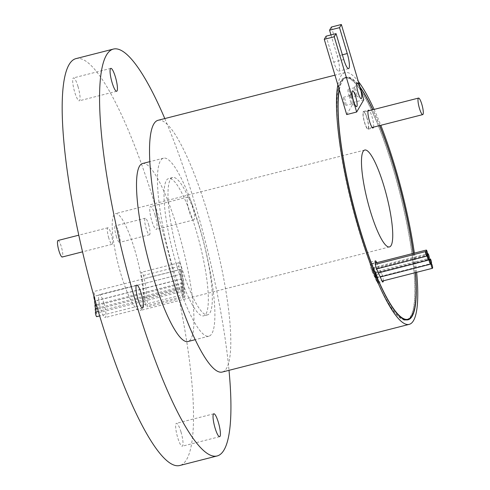 <?xml version="1.0" encoding="UTF-8"?>
<svg xmlns="http://www.w3.org/2000/svg" width="490" height="490" viewBox="0 0 490 490"><rect width="100%" height="100%" fill="white"/><g stroke="black" fill="none" stroke-linecap="round" stroke-linejoin="round"><path stroke-width="0.37" stroke-dasharray="2.45 1.84" d="M366.992 118.28A8.532 1.69 75.7 0 0 363.696 112.063A8.532 1.69 75.7 0 0 364.615 122.371A8.532 1.69 75.7 0 0 367.91 128.594A8.532 1.69 75.7 0 0 366.992 118.28M377.386 279.416A2.364 0.466 75.7 0 0 376.473 277.695A2.364 0.466 75.7 0 0 376.724 280.55A2.364 0.466 75.7 0 0 377.637 282.271A2.364 0.466 75.7 0 0 377.386 279.416M373.478 271.221A2.364 0.466 75.7 0 0 372.565 269.5A2.364 0.466 75.7 0 0 372.823 272.354A2.364 0.466 75.7 0 0 373.735 274.075A2.364 0.466 75.7 0 0 373.478 271.221M371.72 267.252A2.364 0.466 75.7 0 0 370.808 265.531A2.364 0.466 75.7 0 0 371.065 268.385A2.364 0.466 75.7 0 0 371.977 270.106A2.364 0.466 75.7 0 0 371.72 267.252M375.426 275.307A2.364 0.466 75.7 0 0 374.513 273.579A2.364 0.466 75.7 0 0 374.77 276.44A2.364 0.466 75.7 0 0 375.683 278.161A2.364 0.466 75.7 0 0 375.426 275.307M374.017 269.408A2.364 0.466 75.7 0 0 373.104 267.687A2.364 0.466 75.7 0 0 373.362 270.541A2.364 0.466 75.7 0 0 374.274 272.262A2.364 0.466 75.7 0 0 374.017 269.408M372.369 265.776A2.364 0.466 75.7 0 0 371.457 264.055A2.364 0.466 75.7 0 0 371.708 266.909A2.364 0.466 75.7 0 0 372.621 268.63A2.364 0.466 75.7 0 0 372.369 265.776M376.271 274.608A2.364 0.466 75.7 0 0 375.358 272.887A2.364 0.466 75.7 0 0 375.61 275.741A2.364 0.466 75.7 0 0 376.522 277.463A2.364 0.466 75.7 0 0 376.271 274.608M383.309 280.825A5.249 1.041 75.7 0 0 382.396 275.619A5.249 1.041 75.7 0 0 381.563 273.316L376.786 262.695M377.41 276.887A5.249 1.041 75.7 0 0 376.577 274.59L371.659 263.657A5.249 1.041 75.7 0 0 370.465 262.132A5.249 1.041 75.7 0 0 370.311 265.36A5.249 1.041 75.7 0 0 371.867 270.774L376.786 281.707A5.249 1.041 75.7 0 0 377.98 283.232A5.249 1.041 75.7 0 0 377.41 276.887M373.552 127.155A9.188 1.819 75.7 0 0 372.069 116.853A9.188 1.819 75.7 0 0 369.338 110.624M364.523 122.531A9.188 1.819 75.7 0 0 368.076 129.225A9.188 1.819 75.7 0 0 367.084 118.127A9.188 1.819 75.7 0 0 363.537 111.426A9.188 1.819 75.7 0 0 364.523 122.531M350.276 100.744A4.202 0.833 75.7 0 0 351.716 103.764A4.202 0.833 75.7 0 0 351.9 103.8A4.202 0.833 75.7 0 0 351.446 98.729A4.202 0.833 75.7 0 0 349.823 95.666A4.202 0.833 75.7 0 0 349.682 95.789A4.202 0.833 75.7 0 0 350.276 100.744M354.919 92.751A4.202 0.833 75.7 0 0 356.359 95.771A4.202 0.833 75.7 0 0 356.542 95.813A4.202 0.833 75.7 0 0 356.089 90.736A4.202 0.833 75.7 0 0 354.466 87.673A4.202 0.833 75.7 0 0 354.325 87.796A4.202 0.833 75.7 0 0 354.919 92.751M348.684 94.337A4.202 0.833 75.7 0 0 350.307 97.4A4.202 0.833 75.7 0 0 349.854 92.322A4.202 0.833 75.7 0 0 348.231 89.26A4.202 0.833 75.7 0 0 348.684 94.337M344.047 102.33A4.202 0.833 75.7 0 0 345.671 105.393A4.202 0.833 75.7 0 0 345.217 100.315A4.202 0.833 75.7 0 0 343.594 97.253A4.202 0.833 75.7 0 0 344.047 102.33M406.669 319.596A124.662 24.702 75.7 0 0 393.219 168.909A124.662 24.702 75.7 0 0 345.052 78.008A124.662 24.702 75.7 0 0 358.502 228.695A124.662 24.702 75.7 0 0 405.31 319.75M360.175 87.606A124.662 24.702 75.7 0 0 346.479 77.647A124.662 24.702 75.7 0 0 346.295 77.69A124.662 24.702 75.7 0 0 339.349 89.921M379.609 125.605A124.662 24.702 75.7 0 0 372.725 109.76M415.477 272.624A125.183 24.806 75.7 0 0 413.327 253.373M409.187 318.757A125.183 24.806 75.7 0 0 393.292 168.781A125.183 24.806 75.7 0 0 344.923 77.5A125.183 24.806 75.7 0 0 358.429 228.824A125.183 24.806 75.7 0 0 406.798 320.105A125.183 24.806 75.7 0 0 407.411 319.903M108.792 238.079A8.532 1.69 -104.3 0 1 107.867 227.77A8.532 1.69 -104.3 0 1 111.163 233.987A8.532 1.69 -104.3 0 1 112.088 244.302A8.532 1.69 -104.3 0 1 108.792 238.079M58.016 240.486A8.532 1.69 -104.3 0 1 61.311 246.703A8.532 1.69 -104.3 0 1 62.236 257.017M134.811 250.072A49.992 9.904 -104.3 0 1 140.201 310.507A49.992 9.904 -104.3 0 1 120.883 274.051A49.992 9.904 -104.3 0 1 115.493 213.615A49.992 9.904 -104.3 0 1 134.811 250.072M78.008 86.522A11.809 2.34 -104.3 0 1 79.282 100.799A11.809 2.34 -104.3 0 1 74.719 92.187A11.809 2.34 -104.3 0 1 73.445 77.91A11.809 2.34 -104.3 0 1 78.008 86.522M103.911 303.286A11.809 2.34 -104.3 0 1 105.185 317.557A11.809 2.34 -104.3 0 1 100.622 308.945A11.809 2.34 -104.3 0 1 99.347 294.674A11.809 2.34 -104.3 0 1 103.911 303.286M181.533 276.924A2.364 0.466 -104.3 0 1 181.282 274.063A2.364 0.466 -104.3 0 1 182.194 275.79A2.364 0.466 -104.3 0 1 182.445 278.645A2.364 0.466 -104.3 0 1 181.533 276.924M93.97 296.37A2.364 0.466 -104.3 0 1 94.037 296.315A2.364 0.466 -104.3 0 1 94.95 298.043A2.364 0.466 -104.3 0 1 95.207 300.897M180.828 272.25A2.364 0.466 -104.3 0 1 180.571 269.396A2.364 0.466 -104.3 0 1 181.484 271.117A2.364 0.466 -104.3 0 1 181.741 273.971A2.364 0.466 -104.3 0 1 180.828 272.25M93.584 294.502A2.364 0.466 -104.3 0 1 93.333 291.648A2.364 0.466 -104.3 0 1 94.245 293.369A2.364 0.466 -104.3 0 1 94.497 296.223A2.364 0.466 -104.3 0 1 93.584 294.502M182.274 281.762A2.364 0.466 -104.3 0 1 182.023 278.908A2.364 0.466 -104.3 0 1 182.935 280.629A2.364 0.466 -104.3 0 1 183.186 283.483A2.364 0.466 -104.3 0 1 182.274 281.762M94.778 301.16A2.364 0.466 -104.3 0 1 95.691 302.881A2.364 0.466 -104.3 0 1 95.948 305.736A2.364 0.466 -104.3 0 1 95.372 304.964M182.623 285.627A2.364 0.466 -104.3 0 1 182.366 282.773A2.364 0.466 -104.3 0 1 183.278 284.494A2.364 0.466 -104.3 0 1 183.536 287.348A2.364 0.466 -104.3 0 1 182.623 285.627M95.127 305.025A2.364 0.466 -104.3 0 1 96.04 306.746A2.364 0.466 -104.3 0 1 96.297 309.6A2.364 0.466 -104.3 0 1 95.636 308.62M182.893 289.284A2.364 0.466 -104.3 0 1 182.641 286.43A2.364 0.466 -104.3 0 1 183.554 288.151A2.364 0.466 -104.3 0 1 183.805 291.005A2.364 0.466 -104.3 0 1 182.893 289.284M95.397 308.682A2.364 0.466 -104.3 0 1 96.31 310.403A2.364 0.466 -104.3 0 1 96.567 313.257A2.364 0.466 -104.3 0 1 95.813 312.026M183.052 292.695A2.364 0.466 -104.3 0 1 182.801 289.835A2.364 0.466 -104.3 0 1 183.713 291.562A2.364 0.466 -104.3 0 1 183.964 294.417A2.364 0.466 -104.3 0 1 183.052 292.695M95.556 312.087A2.364 0.466 -104.3 0 1 96.469 313.808A2.364 0.466 -104.3 0 1 96.726 316.669M145.138 303.188A5.249 1.041 -104.3 0 1 144.232 298.3A52.491 10.4 -104.3 0 0 141.561 275.95A5.249 1.041 -104.3 0 1 141.635 272.262A5.249 1.041 -104.3 0 1 144.305 278.743A62.983 12.477 -104.3 0 1 147.508 305.558A5.249 1.041 -104.3 0 1 147.165 307.016A5.249 1.041 -104.3 0 1 145.138 303.188M181.619 288.763A52.491 10.4 -104.3 0 0 178.948 266.413A5.249 1.041 -104.3 0 1 179.022 262.726A5.249 1.041 -104.3 0 1 181.692 269.206A62.983 12.477 -104.3 0 1 184.895 296.027A5.249 1.041 -104.3 0 1 184.559 297.479A5.249 1.041 -104.3 0 1 182.525 293.651A5.249 1.041 -104.3 0 1 181.619 288.763L144.232 298.3M180.982 431.935A11.809 2.34 -104.3 0 1 182.256 446.212A11.809 2.34 -104.3 0 1 177.692 437.601A11.809 2.34 -104.3 0 1 176.418 423.323A11.809 2.34 -104.3 0 1 180.982 431.935M155.079 215.171A11.809 2.34 -104.3 0 1 156.353 229.449A11.809 2.34 -104.3 0 1 151.79 220.837A11.809 2.34 -104.3 0 1 150.516 206.56A11.809 2.34 -104.3 0 1 155.079 215.171M192.466 205.635A11.809 2.34 -104.3 0 1 193.74 219.912A11.809 2.34 -104.3 0 1 189.177 211.3A11.809 2.34 -104.3 0 1 187.903 197.023A11.809 2.34 -104.3 0 1 192.466 205.635M337.849 84.886A129.911 25.737 -104.3 0 1 344.978 72.612A129.911 25.737 -104.3 0 1 345.003 72.606A129.911 25.737 -104.3 0 1 358.331 81.426M374.103 109.411A129.911 25.737 -104.3 0 1 380.816 125.299M158.056 120.289A129.911 25.737 -104.3 0 1 208.256 215.012A129.911 25.737 -104.3 0 1 222.27 372.045M180.296 263.161A70.86 14.039 -104.3 0 1 172.651 177.503A70.86 14.039 -104.3 0 1 200.03 229.173A70.86 14.039 -104.3 0 1 207.674 314.825A70.86 14.039 -104.3 0 1 180.296 263.161M176.308 264.177A70.86 14.039 -104.3 0 1 168.664 178.519A70.86 14.039 -104.3 0 1 196.043 230.19A70.86 14.039 -104.3 0 1 203.687 315.842A70.86 14.039 -104.3 0 1 176.308 264.177M173.38 269.212A91.857 18.197 -104.3 0 1 163.47 158.178A91.857 18.197 -104.3 0 1 198.964 225.155A91.857 18.197 -104.3 0 1 208.875 336.189A91.857 18.197 -104.3 0 1 173.38 269.212M142.535 163.519A91.857 18.197 -104.3 0 1 178.029 230.496A91.857 18.197 -104.3 0 1 187.94 341.53M164.799 118.568A209.953 41.601 -104.3 0 1 194.475 202.174A209.953 41.601 -104.3 0 1 229.008 370.324M75.956 58.622A209.953 41.601 -104.3 0 1 157.088 211.711A209.953 41.601 -104.3 0 1 179.738 465.5M415.342 272.654A124.662 24.702 75.7 0 0 413.211 253.404M346.7 114.568L353.823 102.294L331.393 27.042M414.369 253.11A129.911 25.737 -104.3 0 1 416.653 272.324M379.732 125.575A125.183 24.806 75.7 0 0 372.859 109.723M359.985 86.981A125.183 24.806 75.7 0 0 346.326 77.144A125.183 24.806 75.7 0 0 346.167 77.181A125.183 24.806 75.7 0 0 339.202 89.419M363.794 99.752L353.823 102.294M330.977 34.925L337.285 56.099A12.464 2.468 75.7 0 1 338.633 71.166A12.464 2.468 75.7 0 1 333.812 62.077L326.089 36.168M116.265 236.174A8.532 1.69 75.7 0 0 119.566 242.391A8.532 1.69 75.7 0 0 118.641 232.082A8.532 1.69 75.7 0 0 115.346 225.859A8.532 1.69 75.7 0 0 116.265 236.174M148.556 224.451A8.532 1.69 -104.3 0 1 149.475 234.765A8.532 1.69 -104.3 0 1 146.179 228.542A8.532 1.69 -104.3 0 1 145.261 218.234A8.532 1.69 -104.3 0 1 148.556 224.451M376.577 274.59L381.563 273.316M178.948 266.413L141.561 275.95M184.895 296.027L147.508 305.558M181.692 269.206L144.305 278.743M342.375 54.8L337.285 56.099M343.784 59.529L333.812 62.077M376.786 281.707L381.771 280.433M371.867 270.774L376.853 269.5M371.659 263.657L375.132 262.775M368.027 110.961L363.696 112.063M376.473 277.695L430.661 263.877M372.565 269.5L426.968 255.621M370.808 265.531L375.346 264.373M374.513 273.579L428.713 259.755M373.104 267.687L427.599 253.783M371.457 264.055L375.162 263.106M375.358 272.887L428.719 259.277M368.076 129.225L373.062 127.957M351.716 103.764L356.255 106.581M356.359 95.771L360.897 98.588M356.542 95.813L350.307 97.4M351.9 103.8L345.671 105.393M345.052 78.008L346.295 77.69M406.798 320.105L408.048 319.786M107.867 227.77L78.78 235.188M389.464 246.929L140.201 310.507M116.669 91.263L79.282 100.799M142.572 308.02L105.185 317.557M181.282 274.063L94.037 296.315M180.571 269.396L93.333 291.648M182.023 278.908L95.287 301.032M182.366 282.773L96.346 304.713M182.641 286.43L97.357 308.179M182.801 289.835L98.306 311.389M219.643 436.676L182.256 446.212M193.74 219.912L156.353 229.449M345.003 72.606L334.952 75.166M172.651 177.503L168.664 178.519M163.47 158.178L149.824 161.657M208.875 336.189L195.228 339.668M207.674 314.825L203.687 315.842M187.903 197.023L150.516 206.56M213.805 413.787L176.418 423.323M184.559 297.479L147.165 307.016M183.964 294.417L99.66 315.915M183.805 291.005L96.567 313.257M183.536 287.348L96.297 309.6M183.186 283.483L95.948 305.736M181.741 273.971L94.497 296.223M182.445 278.645L95.25 300.885M179.022 262.726L141.635 272.262M136.735 285.137L99.347 294.674M110.832 68.373L73.445 77.91M364.75 150.038L115.493 213.615M112.088 244.302L82.528 251.836M344.923 77.5L346.167 77.181M348.598 68.625L338.633 71.166M349.823 95.666L343.594 97.253M354.466 87.673L348.231 89.26M354.325 87.796L356.959 83.147M349.682 95.789L352.316 91.14M363.537 111.426L368.517 110.158M377.98 283.232L382.966 281.964M370.465 262.132L375.45 260.858M376.522 277.463L430.673 263.651M372.621 268.63L426.9 254.788M374.274 272.262L428.603 258.408M375.683 278.161L380.228 277.003M371.977 270.106L376.608 268.924M373.735 274.075L378.378 272.893M377.637 282.271L382.12 281.131M372.241 127.486L367.91 128.594M149.475 234.765L119.566 242.391M145.261 218.234L115.346 225.859"/><path stroke-width="0.73" d="M421.829 104.297A8.532 1.69 75.7 0 0 418.534 98.074A8.532 1.69 75.7 0 0 419.452 108.388A8.532 1.69 75.7 0 0 422.748 114.605A8.532 1.69 75.7 0 0 421.829 104.297M432.223 265.433A2.364 0.466 75.7 0 0 431.31 263.712A2.364 0.466 75.7 0 0 431.561 266.566A2.364 0.466 75.7 0 0 432.474 268.287A2.364 0.466 75.7 0 0 432.223 265.433M428.315 257.232A2.364 0.466 75.7 0 0 427.402 255.511A2.364 0.466 75.7 0 0 427.66 258.365A2.364 0.466 75.7 0 0 428.572 260.086A2.364 0.466 75.7 0 0 428.315 257.232M426.557 253.263A2.364 0.466 75.7 0 0 425.645 251.542A2.364 0.466 75.7 0 0 425.902 254.396A2.364 0.466 75.7 0 0 426.815 256.117A2.364 0.466 75.7 0 0 426.557 253.263M430.263 261.317A2.364 0.466 75.7 0 0 429.35 259.596A2.364 0.466 75.7 0 0 429.608 262.45A2.364 0.466 75.7 0 0 430.52 264.171A2.364 0.466 75.7 0 0 430.263 261.317M428.854 255.419A2.364 0.466 75.7 0 0 427.942 253.698A2.364 0.466 75.7 0 0 428.199 256.552A2.364 0.466 75.7 0 0 429.111 258.273A2.364 0.466 75.7 0 0 428.854 255.419M427.2 251.787A2.364 0.466 75.7 0 0 426.288 250.065A2.364 0.466 75.7 0 0 426.545 252.92A2.364 0.466 75.7 0 0 427.458 254.641A2.364 0.466 75.7 0 0 427.2 251.787M431.108 260.619A2.364 0.466 75.7 0 0 430.196 258.898A2.364 0.466 75.7 0 0 430.447 261.752A2.364 0.466 75.7 0 0 431.359 263.473A2.364 0.466 75.7 0 0 431.108 260.619M369.338 110.624A9.188 1.819 75.7 0 0 368.517 110.158A9.188 1.819 75.7 0 0 369.509 121.257A9.188 1.819 75.7 0 0 373.062 127.957A9.188 1.819 75.7 0 0 373.552 127.155M355.734 96.83A8.134 1.611 -104.3 0 1 356.255 106.581A8.134 1.611 -104.3 0 1 353.468 100.732A8.134 1.611 -104.3 0 1 352.316 91.14A8.134 1.611 -104.3 0 1 355.734 96.83M360.377 88.837A8.134 1.611 -104.3 0 1 360.897 98.588A8.134 1.611 -104.3 0 1 358.11 92.739A8.134 1.611 -104.3 0 1 356.959 83.147A8.134 1.611 -104.3 0 1 360.377 88.837M416.653 272.324A129.911 25.737 -104.3 0 1 409.211 324.362A129.911 25.737 -104.3 0 1 359.017 229.639A129.911 25.737 -104.3 0 1 337.849 84.886L339.349 89.921A124.662 24.702 75.7 0 0 359.746 228.377A124.662 24.702 75.7 0 0 407.919 319.278A124.662 24.702 75.7 0 0 415.342 272.654M413.211 253.404A124.662 24.702 75.7 0 0 394.468 168.591A124.662 24.702 75.7 0 0 379.609 125.605M372.725 109.76A124.662 24.702 75.7 0 0 360.175 87.606M339.202 89.419A125.183 24.806 75.7 0 0 359.672 228.505A125.183 24.806 75.7 0 0 408.048 319.786A125.183 24.806 75.7 0 0 415.477 272.624M413.327 253.373A125.183 24.806 75.7 0 0 394.542 168.462A125.183 24.806 75.7 0 0 379.732 125.575M407.411 319.903A125.183 24.806 75.7 0 0 409.187 318.757M82.528 251.836L62.236 257.017A8.532 1.69 -104.3 0 1 58.941 250.794A8.532 1.69 -104.3 0 1 58.016 240.486L78.78 235.188M384.068 186.494A49.992 9.904 -104.3 0 1 389.464 246.929A49.992 9.904 -104.3 0 1 370.146 210.473A49.992 9.904 -104.3 0 1 364.75 150.038A49.992 9.904 -104.3 0 1 384.068 186.494M115.395 76.985A11.809 2.34 -104.3 0 1 116.669 91.263A11.809 2.34 -104.3 0 1 112.106 82.651A11.809 2.34 -104.3 0 1 110.832 68.373A11.809 2.34 -104.3 0 1 115.395 76.985M141.298 293.749A11.809 2.34 -104.3 0 1 142.572 308.02A11.809 2.34 -104.3 0 1 138.008 299.408A11.809 2.34 -104.3 0 1 136.735 285.137A11.809 2.34 -104.3 0 1 141.298 293.749M95.25 300.885L95.207 300.897A2.364 0.466 -104.3 0 1 94.294 299.17A2.364 0.466 -104.3 0 1 93.97 296.37M95.372 304.964A2.364 0.466 -104.3 0 1 95.035 304.014A2.364 0.466 -104.3 0 1 94.778 301.16L95.287 301.032M95.636 308.62A2.364 0.466 -104.3 0 1 95.385 307.879A2.364 0.466 -104.3 0 1 95.127 305.025L96.346 304.713M95.813 312.026A2.364 0.466 -104.3 0 1 95.654 311.536A2.364 0.466 -104.3 0 1 95.397 308.682L97.357 308.179M99.66 315.915L96.726 316.669A2.364 0.466 -104.3 0 1 95.813 314.941A2.364 0.466 -104.3 0 1 95.556 312.087L98.306 311.389M218.369 422.398A11.809 2.34 -104.3 0 1 219.643 436.676A11.809 2.34 -104.3 0 1 215.079 428.064A11.809 2.34 -104.3 0 1 213.805 413.787A11.809 2.34 -104.3 0 1 218.369 422.398M358.331 81.426A129.911 25.737 -104.3 0 1 374.103 109.411M380.816 125.299A129.911 25.737 -104.3 0 1 395.197 167.329A129.911 25.737 -104.3 0 1 414.369 253.11M409.211 324.362L222.27 372.045A129.911 25.737 -104.3 0 1 172.07 277.322A129.911 25.737 -104.3 0 1 158.056 120.289L334.952 75.166M195.228 339.668L187.94 341.53A91.857 18.197 -104.3 0 1 152.445 274.553A91.857 18.197 -104.3 0 1 142.535 163.519L149.824 161.657M229.008 370.324A209.953 41.601 -104.3 0 1 217.125 455.963A209.953 41.601 -104.3 0 1 136 302.875A209.953 41.601 -104.3 0 1 113.349 49.086A209.953 41.601 -104.3 0 1 164.799 118.568M217.125 455.963L179.738 465.5A209.953 41.601 -104.3 0 1 98.606 312.406A209.953 41.601 -104.3 0 1 75.956 58.622L113.349 49.086M376.786 262.695L376.645 262.389A5.249 1.041 75.7 0 0 375.45 260.858A5.249 1.041 75.7 0 0 375.297 264.086A5.249 1.041 75.7 0 0 376.853 269.5L381.771 280.433A5.249 1.041 75.7 0 0 382.966 281.964A5.249 1.041 75.7 0 0 383.309 280.825M339.349 89.921L346.7 114.568L356.665 112.026L363.794 99.752L341.359 24.5L331.393 27.042L329.562 30.19L330.977 34.925M372.859 109.723A125.183 24.806 75.7 0 0 359.985 86.981M405.31 319.75A124.662 24.702 75.7 0 0 406.669 319.596L407.919 319.278M341.359 24.5L339.533 27.648L347.257 53.551A12.464 2.468 75.7 0 1 348.598 68.625A12.464 2.468 75.7 0 1 343.784 59.529L336.06 33.626L334.235 36.775L324.264 39.316L337.849 84.886M334.235 36.775L356.665 112.026M339.533 27.648L329.562 30.19M336.06 33.626L326.089 36.168L324.264 39.316M347.257 53.551L342.375 54.8M375.132 262.775L376.645 262.389M418.534 98.074L368.027 110.961M430.661 263.877L431.31 263.712M426.968 255.621L427.402 255.511M375.346 264.373L425.645 251.542M428.713 259.755L429.35 259.596M427.599 253.783L427.942 253.698M375.162 263.106L426.288 250.065M428.719 259.277L430.196 258.898M430.673 263.651L431.359 263.473M426.9 254.788L427.458 254.641M428.603 258.408L429.111 258.273M380.228 277.003L430.52 264.171M376.608 268.924L426.815 256.117M378.378 272.893L428.572 260.086M382.12 281.131L432.474 268.287M422.748 114.605L372.241 127.486"/></g></svg>
